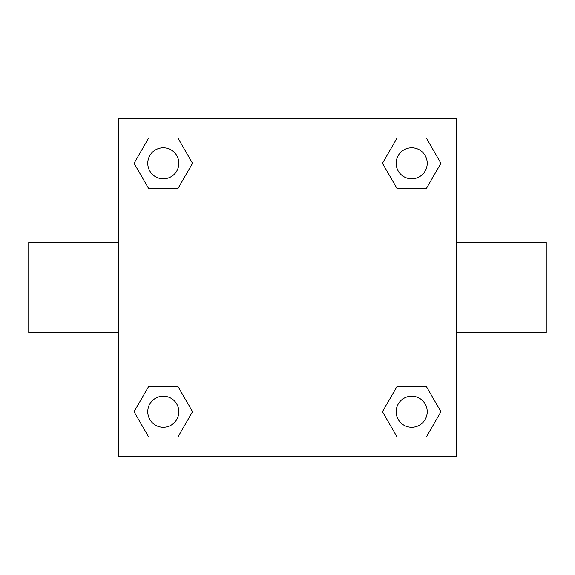 <?xml version="1.0" encoding="UTF-8"?>
<svg xmlns="http://www.w3.org/2000/svg" width="575" height="575" viewBox="0 0 575 575"><rect width="100%" height="100%" fill="white"/><g stroke="black" fill="none" stroke-linecap="round" stroke-linejoin="round"><path stroke-width="0.86" d="M456.248 242.499L546.25 242.499L546.25 332.501L456.248 332.501M118.752 332.501L28.75 332.501L28.75 242.499L118.752 242.499M118.752 118.752L456.248 118.752L456.248 456.248L118.752 456.248L118.752 118.752M148.688 386.386L177.912 386.386L192.532 411.7L177.912 437.014L148.688 437.014L134.068 411.7L148.688 386.386L177.912 386.386L148.688 386.386M397.088 137.986L426.312 137.986L440.932 163.3L426.312 188.614L397.088 188.614L382.468 163.3L397.088 137.986L426.312 137.986L397.088 137.986M148.688 137.986L177.912 137.986L192.532 163.3L177.912 188.614L148.688 188.614L134.068 163.3L148.688 137.986L177.912 137.986L148.688 137.986M397.088 386.386L426.312 386.386L440.932 411.7L426.312 437.014L397.088 437.014L382.468 411.7L397.088 386.386L426.312 386.386L397.088 386.386M426.312 437.014L397.088 437.014L426.312 437.014M427.225 411.7A15.525 15.525 0 0 0 403.938 398.252A15.525 15.525 0 0 0 403.938 425.148A15.525 15.525 0 0 0 427.225 411.7M177.912 437.014L148.688 437.014L177.912 437.014M178.825 411.7A15.525 15.525 0 0 0 155.537 398.252A15.525 15.525 0 0 0 155.537 425.148A15.525 15.525 0 0 0 178.825 411.7M426.312 188.614L397.088 188.614L426.312 188.614M427.225 163.3A15.525 15.525 0 0 0 403.938 149.852A15.525 15.525 0 0 0 403.938 176.748A15.525 15.525 0 0 0 427.225 163.3M177.912 188.614L148.688 188.614L177.912 188.614M178.825 163.3A15.525 15.525 0 0 0 155.537 149.852A15.525 15.525 0 0 0 155.537 176.748A15.525 15.525 0 0 0 178.825 163.3"/></g></svg>

